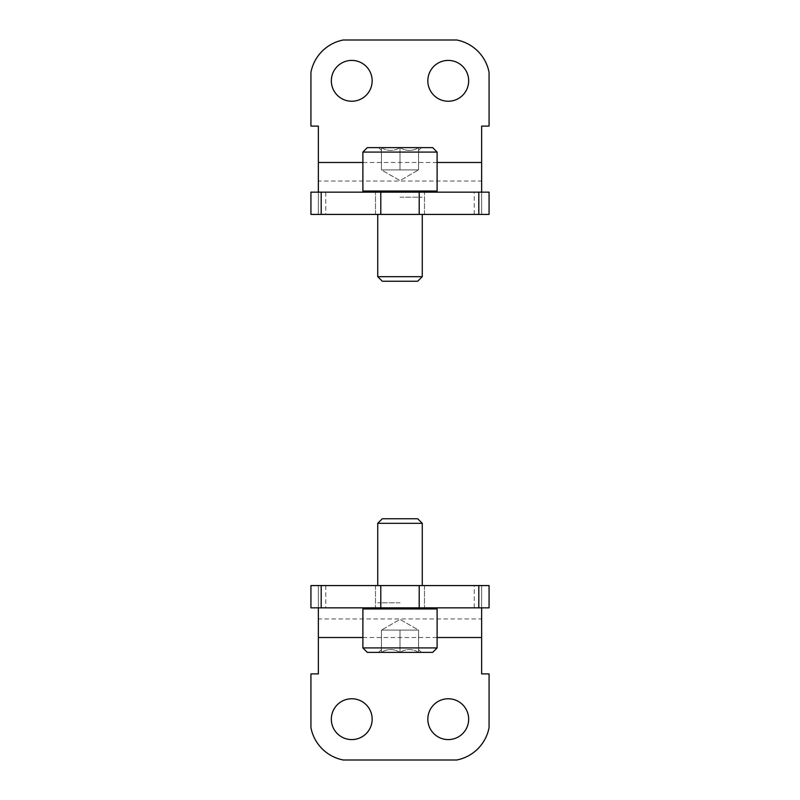 <?xml version="1.0" encoding="UTF-8"?>
<svg xmlns="http://www.w3.org/2000/svg" width="800" height="800" viewBox="0 0 800 800"><rect width="100%" height="100%" fill="white"/><g stroke="black" fill="none" stroke-linecap="round" stroke-linejoin="round"><path stroke-width="0.6" stroke-dasharray="4 3" d="M474.23 585.57L325.77 585.57L474.23 585.57L474.23 607.84L325.77 607.84L474.23 607.84M424.49 585.57L375.51 585.57L424.49 585.57L375.51 585.57L424.49 585.57L424.49 607.84L375.51 607.84L424.49 607.84L375.51 607.84L424.49 607.84L424.49 585.57M318.35 618.97L318.35 585.57L310.93 585.57L310.93 607.84L318.35 607.84L318.35 585.57L481.65 585.57L481.65 607.84L489.07 607.84L489.07 585.57L481.65 585.57L481.65 673.9L489.07 673.9L489.07 727.67A40.82 40.82 0 0 1 456.74 760L343.26 760A40.82 40.82 0 0 1 310.93 727.67L310.93 673.9L318.35 673.9L318.35 618.97L481.65 618.97M318.35 607.84L481.65 607.84M448.25 698.76A20.41 20.41 0 0 0 430.57 729.38A20.41 20.41 0 0 0 465.93 729.38A20.41 20.41 0 0 0 448.25 698.76M351.75 698.76A20.41 20.41 0 0 0 331.34 719.18A20.41 20.41 0 0 0 351.75 739.59A20.41 20.41 0 0 0 372.16 719.18A20.41 20.41 0 0 0 351.75 698.76M437.11 647.92L432.66 652.37L400 652.37L400 630.1L409.28 630.1L381.44 630.1L418.56 630.1L381.44 630.1L381.44 652.37C387.59 648.63 393.77 648.63 400 652.37C406.15 648.63 412.33 648.63 418.56 652.37C418.56 648.64 418.56 648.64 418.56 652.37C418.56 648.64 418.56 648.64 418.56 652.37L421.43 652.37L418.56 652.37C412.41 648.63 406.23 648.63 400 652.37L418.56 652.37L400 652.37C393.85 648.63 387.67 648.63 381.44 652.37L400 652.37L381.44 652.37C381.44 648.64 381.44 648.64 381.44 652.37C381.44 648.64 381.44 648.64 381.44 652.37L378.57 652.37L381.44 652.37C387.59 648.63 393.77 648.63 400 652.37L367.34 652.37L400 652.37C406.15 648.63 412.33 648.63 418.56 652.37C418.56 648.64 418.56 648.64 418.56 652.37C418.56 648.64 418.56 648.64 418.56 652.37L421.43 652.37L418.56 652.37C412.41 648.63 406.23 648.63 400 652.37L418.56 652.37L400 652.37C393.85 648.63 387.67 648.63 381.44 652.37L400 652.37L381.44 652.37C381.44 648.64 381.44 648.64 381.44 652.37C381.44 648.64 381.44 648.64 381.44 652.37L378.57 652.37L381.44 652.37L381.44 630.1L418.56 630.1L381.44 630.1L390.72 630.1L381.44 630.1L381.44 652.37L381.44 630.1L409.28 630.1L390.72 630.1L400 630.1L400 652.37L367.34 652.37L362.89 647.92L437.11 647.92L362.89 647.92L362.89 608.95L437.11 608.95L362.89 608.95L437.11 608.95L437.11 647.92L362.89 647.92M400 607.84L364 607.84L400 607.84M400 602.79L377.73 602.79L400 602.79M422.27 585.57L422.27 523.32L377.73 523.32L422.27 523.32L377.73 523.32L377.73 585.57M422.27 523.32L417.71 518.76L382.29 518.76L417.71 518.76L382.29 518.76L377.73 523.32M418.56 630.1L418.56 652.37L418.56 630.1L418.56 652.37L418.56 630.1L400 619.39L381.44 630.1L400 619.39L418.56 630.1M400 630.1L400 652.37L400 630.1M325.77 214.43L474.23 214.43L325.77 214.43L325.77 192.16L474.23 192.16L325.77 192.16M375.51 214.43L424.49 214.43L375.51 214.43L424.49 214.43L375.51 214.43L375.51 192.16L424.49 192.16L375.51 192.16L424.49 192.16L375.51 192.16L375.51 214.43M481.65 181.03L481.65 214.43L489.07 214.43L489.07 192.16L481.65 192.16L481.65 214.43L318.35 214.43L318.35 192.16L310.93 192.16L310.93 214.43L318.35 214.43L318.35 126.1L310.93 126.1L310.93 72.33A40.82 40.82 0 0 1 343.26 40L456.74 40A40.82 40.82 0 0 1 489.07 72.33L489.07 126.1L481.65 126.1L481.65 181.03L318.35 181.03M481.65 192.16L318.35 192.16M351.75 101.24A20.41 20.41 0 0 0 369.43 70.62A20.41 20.41 0 0 0 334.07 70.62A20.41 20.41 0 0 0 351.75 101.24M448.25 101.24A20.41 20.41 0 0 0 468.66 80.82A20.41 20.41 0 0 0 448.25 60.41A20.41 20.41 0 0 0 427.84 80.82A20.41 20.41 0 0 0 448.25 101.24M362.89 152.08L367.34 147.63L400 147.63L400 169.9L390.72 169.9L418.56 169.9L381.44 169.9L418.56 169.9L418.56 147.63C412.41 151.37 406.23 151.37 400 147.63C393.85 151.37 387.67 151.37 381.44 147.63C381.44 151.36 381.44 151.36 381.44 147.63C381.44 151.36 381.44 151.36 381.44 147.63L378.57 147.63L381.44 147.63C387.59 151.37 393.77 151.37 400 147.63L381.44 147.63L400 147.63C406.15 151.37 412.33 151.37 418.56 147.63L400 147.63L418.56 147.63C418.56 151.36 418.56 151.36 418.56 147.63C418.56 151.36 418.56 151.36 418.56 147.63L421.43 147.63L418.56 147.63C412.41 151.37 406.23 151.37 400 147.63L432.66 147.63L400 147.63C393.85 151.37 387.67 151.37 381.44 147.63C381.44 151.36 381.44 151.36 381.44 147.63C381.44 151.36 381.44 151.36 381.44 147.63L378.57 147.63L381.44 147.63C387.59 151.37 393.77 151.37 400 147.63L381.44 147.63L400 147.63C406.15 151.37 412.33 151.37 418.56 147.63L400 147.63L418.56 147.63C418.56 151.36 418.56 151.36 418.56 147.63C418.56 151.36 418.56 151.36 418.56 147.63L421.43 147.63L418.56 147.63L418.56 169.9L381.44 169.9L418.56 169.9L409.28 169.9L418.56 169.9L418.56 147.63L418.56 169.9L390.72 169.9L409.28 169.9L400 169.9L400 147.63L432.66 147.63L437.11 152.08L362.89 152.08L437.11 152.08L437.11 191.05L362.89 191.05L437.11 191.05L362.89 191.05L362.89 152.08L437.11 152.08M400 192.16L436 192.16L400 192.16M400 197.21L422.27 197.21L400 197.21M377.73 214.43L377.73 276.68L422.27 276.68L377.73 276.68L422.27 276.68L422.27 214.43M377.73 276.68L382.29 281.24L417.71 281.24L382.29 281.24L417.71 281.24L422.27 276.68M381.44 169.9L381.44 147.63L381.44 169.9L381.44 147.63L381.44 169.9L400 180.61L418.56 169.9L400 180.61L381.44 169.9M400 169.9L400 147.63L400 169.9M362.89 637.53L437.11 637.53M437.11 162.47L362.89 162.47M375.51 585.57L375.51 607.84L375.51 585.57M325.77 585.57L325.77 607.84M381.44 649.5L378.57 652.37L381.44 649.5M418.56 649.5L421.43 652.37L418.56 649.5M364 607.84L362.89 608.95M436 607.84L437.11 608.95M424.49 214.43L424.49 192.16L424.49 214.43M474.23 214.43L474.23 192.16M418.56 150.5L421.43 147.63L418.56 150.5M381.44 150.5L378.57 147.63L381.44 150.5M436 192.16L437.11 191.05M364 192.16L362.89 191.05"/><path stroke-width="1.2" d="M321.19 585.57L310.93 585.57L310.93 607.84L489.07 607.84L489.07 585.57L321.19 585.57L321.19 607.84M448.25 739.59A20.41 20.41 0 0 1 427.84 719.18A20.41 20.41 0 0 1 448.25 698.76A20.41 20.41 0 0 1 468.66 719.18A20.41 20.41 0 0 1 448.25 739.59M351.75 739.59A20.41 20.41 0 0 1 334.07 708.97A20.41 20.41 0 0 1 369.43 708.97A20.41 20.41 0 0 1 351.75 739.59M437.11 637.53L481.65 637.53L481.65 673.9L489.07 673.9L489.07 727.67A40.82 40.82 0 0 1 456.74 760L343.26 760A40.82 40.82 0 0 1 310.93 727.67L310.93 673.9L318.35 673.9L318.35 637.53L362.89 637.53M318.35 607.84L318.35 637.53M481.65 637.53L481.65 607.84M362.89 647.92L367.34 652.37L432.66 652.37L437.11 647.92L437.11 608.95L362.89 608.95L362.89 647.92L437.11 647.92M377.73 585.57L377.73 523.32L422.27 523.32L422.27 585.57M377.73 523.32L382.29 518.76L417.71 518.76L422.27 523.32M478.81 214.43L489.07 214.43L489.07 192.16L310.93 192.16L310.93 214.43L478.81 214.43L478.81 192.16M351.75 60.41A20.41 20.41 0 0 1 372.16 80.82A20.41 20.41 0 0 1 351.75 101.24A20.41 20.41 0 0 1 331.34 80.82A20.41 20.41 0 0 1 351.75 60.41M448.25 60.41A20.41 20.41 0 0 1 465.93 91.03A20.41 20.41 0 0 1 430.57 91.03A20.41 20.41 0 0 1 448.25 60.41M362.89 162.47L318.35 162.47L318.35 126.1L310.93 126.1L310.93 72.33A40.82 40.82 0 0 1 343.26 40L456.74 40A40.82 40.82 0 0 1 489.07 72.33L489.07 126.1L481.65 126.1L481.65 162.47L437.11 162.47M481.65 192.16L481.65 162.47M318.35 162.47L318.35 192.16M437.11 152.08L432.66 147.63L367.34 147.63L362.89 152.08L362.89 191.05L437.11 191.05L437.11 152.08L362.89 152.08M422.27 214.43L422.27 276.68L377.73 276.68L377.73 214.43M422.27 276.68L417.71 281.24L382.29 281.24L377.73 276.68M419.21 585.57L419.21 607.84M478.81 585.57L478.81 607.84M380.79 585.57L380.79 607.84M380.79 214.43L380.79 192.16M321.19 214.43L321.19 192.16M419.21 214.43L419.21 192.16M364 607.84L362.89 608.95M436 607.84L437.11 608.95M436 192.16L437.11 191.05M364 192.16L362.89 191.05"/></g></svg>
